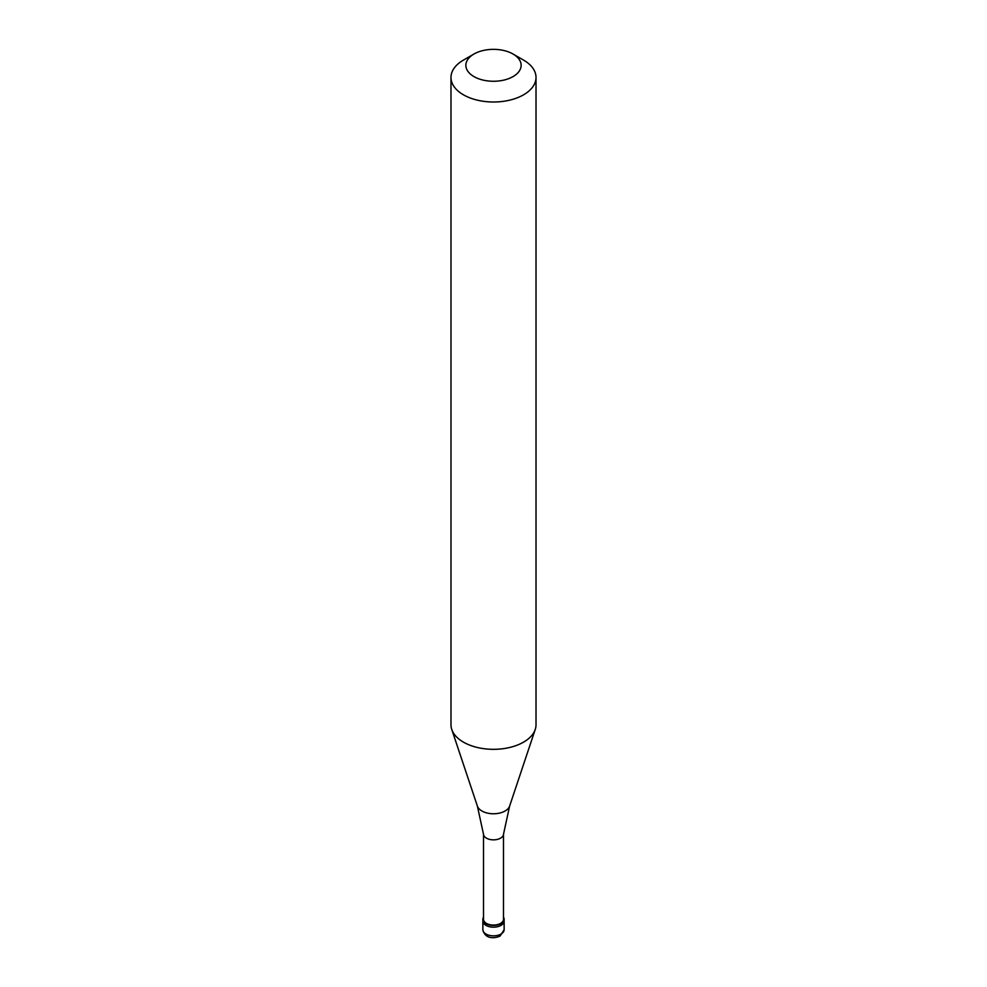 <?xml version="1.0" encoding="UTF-8"?>
<svg xmlns="http://www.w3.org/2000/svg" width="987" height="987" viewBox="0 0 987 987"><rect width="100%" height="100%" fill="white"/><g stroke="black" fill="none" stroke-linecap="round" stroke-linejoin="round"><path stroke-width="1.48" d="M482.865 929.717A10.635 6.132 0 0 0 489.429 935.38A10.635 6.132 0 0 0 501.014 934.06A10.635 6.132 180 0 0 504.135 929.717L500.138 935.997C494.943 938.588 484.999 939.365 482.865 929.717L482.865 921.031A10.635 6.132 0 0 0 489.429 926.707A10.635 6.132 0 0 0 501.014 925.374A10.635 6.132 180 0 0 504.135 921.031A10.635 6.132 180 0 1 501.014 925.374A10.635 6.132 0 0 1 489.429 926.707A10.635 6.132 0 0 1 482.865 921.031L482.865 919.304A10.635 6.132 0 0 0 489.429 924.967A10.635 6.132 0 0 0 501.014 923.647A10.635 6.132 180 0 0 504.135 919.304A10.635 6.132 180 0 0 503.493 917.207M483.507 917.207A10.635 6.132 0 0 0 482.865 919.304M483.507 834.249L483.507 919.304A9.993 5.774 0 0 0 489.675 924.634A9.993 5.774 0 0 0 500.569 923.376A9.993 5.774 180 0 0 503.493 919.304L503.493 834.249M483.507 834.077A9.993 5.774 0 0 0 483.531 834.434A9.993 5.774 0 0 0 489.959 839.468A9.993 5.774 0 0 0 500.569 838.16A9.993 5.774 180 0 0 503.469 834.434L509.625 806.071A16.421 9.488 180 0 1 505.11 810.981A16.421 9.488 0 0 1 488.688 813.35A16.421 9.488 0 0 1 477.375 806.071L451.75 729.43A42.515 24.552 0 0 0 481.039 748.245A42.515 24.552 0 0 0 523.566 742.138A42.515 24.552 180 0 0 535.25 729.43A42.515 24.552 180 0 0 536.015 724.779L536.015 77.455A42.515 24.552 180 0 1 523.566 94.814A42.515 24.552 0 0 1 477.227 100.131A42.515 24.552 0 0 1 450.985 77.455A42.515 24.552 0 0 1 463.434 60.096L473.957 54.026A27.636 15.952 0 0 0 473.957 76.591A27.636 15.952 0 0 0 513.043 76.591A27.636 15.952 180 0 0 513.043 54.026L523.566 60.096A42.515 24.552 180 0 1 536.015 77.455M450.985 77.455L450.985 724.779A42.515 24.552 0 0 0 451.75 729.43M463.434 60.096L473.957 54.026A27.636 15.952 180 0 1 513.043 54.026M504.135 929.717L504.135 919.304M483.531 834.434L477.375 806.071M509.625 806.071L535.25 729.43"/></g></svg>
